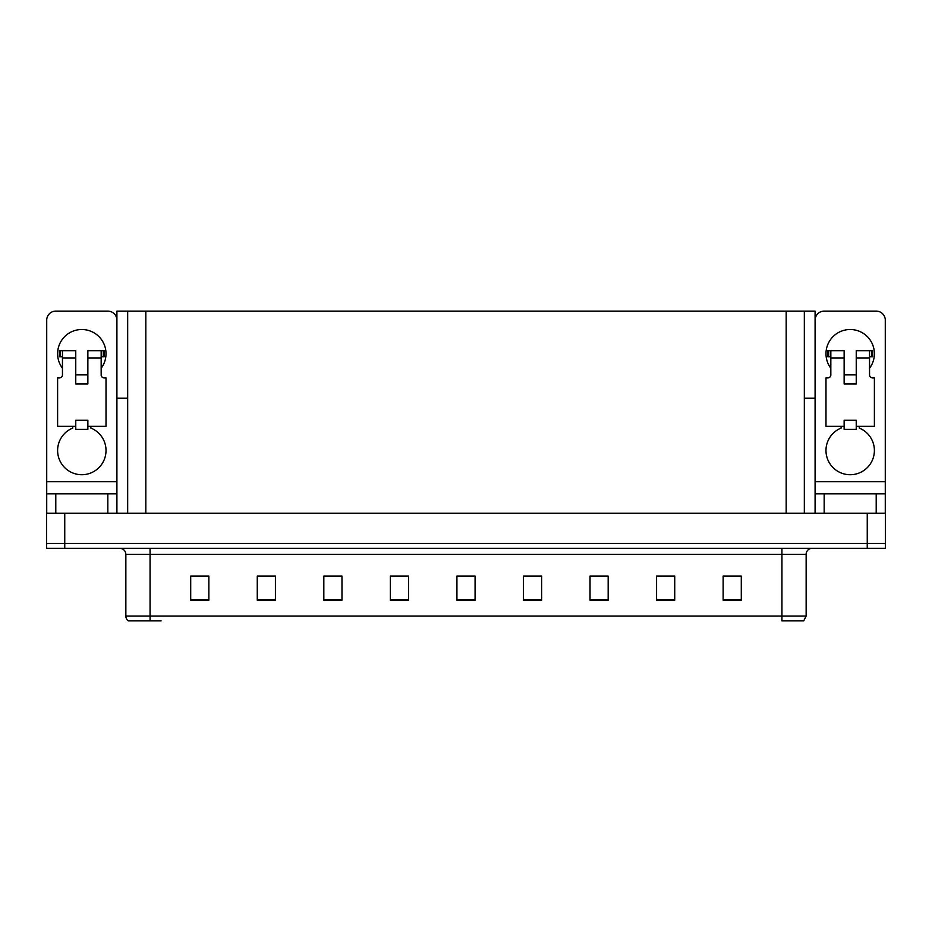 <?xml version="1.0" encoding="UTF-8"?>
<svg xmlns="http://www.w3.org/2000/svg" width="932" height="932" viewBox="0 0 932 932"><rect width="100%" height="100%" fill="white"/><g stroke="black" fill="none" stroke-linecap="round" stroke-linejoin="round"><path stroke-width="1.4" d="M804.328 398.232L815.092 398.232L815.092 481.728L885.284 481.728L885.284 513.194M815.092 398.232L815.092 311.113L116.908 311.113L116.908 398.232L127.672 398.232M64.751 548.284L885.4 548.284L885.4 543.438L46.6 543.438L46.6 513.194L64.751 513.194L64.751 543.438L46.6 543.438L46.6 548.284L64.751 548.284L64.751 543.438L885.4 543.438L885.4 513.194L64.751 513.194M127.672 311.113L127.672 513.194M804.328 311.113L804.328 513.194M806.145 616.04L803.722 620.887L781.936 620.887L781.936 616.04L806.145 616.04L806.145 554.33A6.046 6.046 0 0 1 812.191 548.284M161.073 620.887L128.278 620.887A6.046 6.046 0 0 1 125.855 616.04L125.855 554.33C125.494 550.661 123.478 548.645 119.809 548.284M741.289 600.255L741.289 576.058L723.139 576.058L723.139 600.255L741.289 600.255M674.733 600.255L674.733 576.058L656.582 576.058L656.582 600.255L674.733 600.255M608.177 600.255L608.177 576.058L590.026 576.058L590.026 600.255L608.177 600.255M541.632 600.255L541.632 576.058L523.481 576.058L523.481 600.255L541.632 600.255M208.861 600.255L208.861 576.058L190.71 576.058L190.71 600.255L208.861 600.255M275.418 600.255L275.418 576.058L257.267 576.058L257.267 600.255L275.418 600.255M341.974 600.255L341.974 576.058L323.823 576.058L323.823 600.255L341.974 600.255M408.519 600.255L408.519 576.058L390.368 576.058L390.368 600.255L408.519 600.255M475.075 600.255L475.075 576.058L456.925 576.058L456.925 600.255L475.075 600.255M125.855 616.04L150.064 616.04L150.064 620.887L130.993 620.887M595.536 576.174L604.612 576.174M662.57 576.174L671.646 576.174M729.605 576.174L738.68 576.174M394.422 576.174L403.498 576.174M327.388 576.174L336.464 576.174M260.354 576.174L269.43 576.174M193.32 576.174L202.395 576.174M528.502 576.174L537.578 576.174M461.468 576.174L470.532 576.174M62.456 368.233A24.197 24.197 0 0 1 81.818 329.509A24.197 24.197 0 0 1 101.169 368.233M90.893 426.308L90.893 428.079A24.197 24.197 0 0 1 101.052 465.196A24.197 24.197 0 0 1 62.572 465.196A24.197 24.197 0 0 1 72.743 428.079L72.743 426.308M107.832 513.194L107.832 493.832L55.792 493.832L55.792 513.194M116.908 320.189A9.075 9.075 0 0 0 107.832 311.113L55.792 311.113A9.075 9.075 0 0 0 46.717 320.189L46.717 481.728L116.908 481.728L116.908 513.194M87.864 383.961L75.76 383.961L75.76 357.946L62.456 357.946L62.456 374.885A3.029 3.029 0 0 1 59.427 377.914L57.609 377.914L57.609 426.308L75.76 426.308L75.76 420.262L87.864 420.262L87.864 426.308L106.015 426.308L106.015 377.914L104.198 377.914A3.029 3.029 0 0 1 101.169 374.885L101.169 357.946L87.864 357.946L87.864 383.961L75.76 383.961M116.908 398.232L116.908 481.728M46.717 513.194L46.717 493.832L55.792 493.832M107.832 493.832L116.908 493.832M46.717 493.832L46.717 481.728M830.831 368.233A24.197 24.197 0 0 1 850.182 329.509A24.197 24.197 0 0 1 869.544 368.233M859.257 426.308L859.257 428.079A24.197 24.197 0 0 1 869.428 465.196A24.197 24.197 0 0 1 830.948 465.196A24.197 24.197 0 0 1 841.107 428.079L841.107 426.308M876.208 513.194L876.208 493.832L824.168 493.832L824.168 513.194M885.284 481.728L885.284 320.189A9.075 9.075 0 0 0 876.208 311.113L824.168 311.113A9.075 9.075 0 0 0 815.092 320.189M856.24 383.961L844.136 383.961L844.136 357.946L830.831 357.946L830.831 374.885A3.029 3.029 0 0 1 827.802 377.914L825.985 377.914L825.985 426.308L844.136 426.308L844.136 420.262L856.24 420.262L856.24 426.308L874.391 426.308L874.391 377.914L872.573 377.914A3.029 3.029 0 0 1 869.544 374.885L869.544 357.946L856.24 357.946L856.24 383.961L844.136 383.961M815.092 513.194L815.092 493.832L824.168 493.832M876.208 493.832L885.284 493.832M815.092 493.832L815.092 481.728M87.864 426.308L87.864 429.337L75.76 429.337L75.76 426.308M87.864 357.946L87.864 350.688L101.169 350.688L101.169 357.946M62.456 356.735L60.3 356.735L60.3 350.688L75.76 350.688L75.76 357.946M60.3 350.688L59.427 350.688L59.427 356.735L60.3 356.735M62.456 357.946L62.456 350.688M101.169 350.688L103.324 350.688L103.324 356.735L101.169 356.735M103.324 356.735L104.198 356.735L104.198 350.688L103.324 350.688M856.24 426.308L856.24 429.337L844.136 429.337L844.136 426.308M856.24 357.946L856.24 350.688L869.544 350.688L869.544 357.946M830.831 356.735L828.676 356.735L828.676 350.688L844.136 350.688L844.136 357.946M828.676 350.688L827.802 350.688L827.802 356.735L828.676 356.735M830.831 357.946L830.831 350.688M869.544 350.688L871.7 350.688L871.7 356.735L869.544 356.735M871.7 356.735L872.573 356.735L872.573 350.688L871.7 350.688M867.249 513.194L867.249 548.284M145.823 311.113L145.823 513.194M786.177 311.113L786.177 513.194M781.936 548.284L781.936 554.33L125.855 554.33M806.145 554.33L781.936 554.33L781.936 616.04L150.064 616.04L150.064 548.284M475.075 599.416L456.925 599.416M408.519 599.416L390.368 599.416M341.974 599.416L323.823 599.416M275.418 599.416L257.267 599.416M208.861 599.416L190.71 599.416M541.632 599.416L523.481 599.416M608.177 599.416L590.026 599.416M674.733 599.416L656.582 599.416M741.289 599.416L723.139 599.416M87.864 374.885L75.76 374.885M856.24 374.885L844.136 374.885"/></g></svg>
